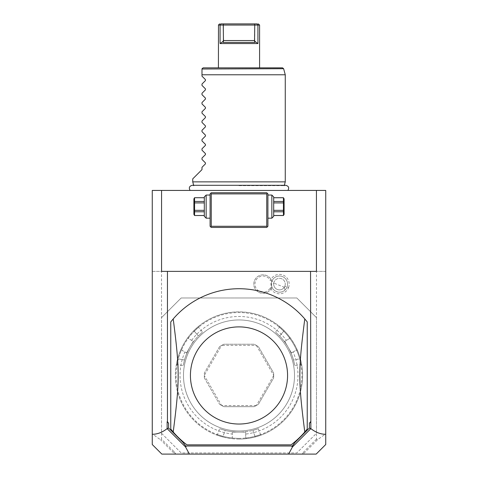 <?xml version="1.0" encoding="UTF-8"?>
<svg xmlns="http://www.w3.org/2000/svg" width="478" height="478" viewBox="0 0 478 478"><rect width="100%" height="100%" fill="white"/><g stroke="black" fill="none" stroke-linecap="round" stroke-linejoin="round"><path stroke-width="0.36" stroke-dasharray="2.39 1.79" d="M325.733 190.429L152.267 190.429L152.267 271.379L325.733 271.379L325.733 190.429M239 190.429L190.113 190.429L239 190.429M325.733 444.528L325.733 433.881L317.398 439.82L316.484 439.133L316.484 433.283L296.82 452.941L181.18 452.941L161.516 433.283L161.516 271.379L152.267 271.379L152.267 433.881L160.602 439.82L161.516 439.133L161.516 317.637L181.18 297.979L296.82 297.979L316.484 317.637L296.82 297.979L181.18 297.979L161.516 317.637M316.484 317.637L316.484 433.283L316.484 271.379L325.733 271.379L325.733 433.881M316.484 271.379L161.516 271.379M152.267 444.528L152.267 433.881M288.497 287.714A9.721 9.721 0 0 0 283 275.041A9.721 9.721 0 0 0 270.381 280.664A8.096 8.096 0 0 0 258.03 277.754A8.096 8.096 0 0 0 258.03 290.451A8.096 8.096 0 0 0 270.381 287.541A9.721 9.721 0 0 0 288.497 287.714L284.84 286.25A5.784 5.784 0 0 1 277.324 289.471A5.784 5.784 0 0 1 274.109 281.948L271.606 280.945A8.479 8.479 0 0 1 271.683 280.759L271.295 279.899L270.381 280.664M161.516 433.283L181.18 452.941L296.82 452.941L316.484 433.283M239 430.971A55.508 55.508 0 0 0 294.508 375.463A55.508 55.508 0 0 0 239 319.949A55.508 55.508 0 0 0 183.492 375.463A55.508 55.508 0 0 0 239 430.971A55.508 55.508 0 0 0 294.508 375.463A55.508 55.508 0 0 0 239 319.949A55.508 55.508 0 0 0 183.492 375.463A55.508 55.508 0 0 0 239 430.971M239 438.374A62.911 62.911 0 0 1 176.089 375.463A62.911 62.911 0 0 1 239 312.552A62.911 62.911 0 0 1 301.911 375.463A62.911 62.911 0 0 1 239 438.374M239 439.067A63.604 63.604 0 0 1 175.396 375.463A63.604 63.604 0 0 1 239 311.859L239 311.859A63.604 63.604 0 0 1 302.604 375.463A63.604 63.604 0 0 1 239 439.067A63.604 63.604 0 0 0 255.168 436.976L254.995 436.306A62.911 62.911 0 0 1 223.005 436.306C215.865 434.138 215.865 434.138 223.005 436.306C215.865 434.138 215.865 434.138 223.005 436.306L225.156 430.409C217.998 428.276 217.998 428.276 225.156 430.409C217.998 428.276 217.998 428.276 225.156 430.409A56.667 56.667 0 0 0 239 432.13L245.71 432.13L245.71 437.938L246.481 438.625L245.71 437.938L245.71 432.13L232.29 432.13L232.29 437.938L231.519 438.625A63.604 63.604 0 0 1 180.559 350.362L181.544 350.033L184.902 351.969A58.979 58.979 0 0 0 232.29 434.06L232.29 437.938L231.519 438.625A63.604 63.604 0 0 1 222.832 436.976A63.604 63.604 0 0 0 239 439.067M181.443 350.063L186.569 352.937L193.279 341.322L188.248 338.418L188.039 337.402A63.604 63.604 0 0 1 193.811 330.698C200.019 324.956 200.019 324.956 193.811 330.698C200.019 324.956 200.019 324.956 193.811 330.698A63.604 63.604 0 0 0 177.643 358.703A63.604 63.604 0 0 1 180.559 350.362L181.443 350.063A62.911 62.911 0 0 0 178.312 358.888C176.615 366.154 176.615 366.154 178.312 358.888C176.615 366.154 176.615 366.154 178.312 358.888L177.643 358.703C175.773 366.955 175.773 366.955 177.643 358.703C175.773 366.955 175.773 366.955 177.643 358.703L178.312 358.888A62.911 62.911 0 0 1 194.301 331.188C199.75 326.092 199.75 326.092 194.301 331.188C199.75 326.092 199.75 326.092 194.301 331.188L198.334 335.998C203.765 330.866 203.765 330.866 198.334 335.998C203.765 330.866 203.765 330.866 198.334 335.998A56.667 56.667 0 0 0 189.927 347.13L186.569 352.937L184.902 351.969M188.23 338.31A62.911 62.911 0 0 1 194.301 331.188L198.334 335.998A56.667 56.667 0 0 0 184.49 359.976C182.763 367.241 182.763 367.241 184.49 359.976C182.763 367.241 182.763 367.241 184.49 359.976A56.667 56.667 0 0 1 189.927 347.13L193.279 341.322L188.248 338.418L188.039 337.402A63.604 63.604 0 0 1 289.961 337.402L289.752 338.418L289.961 337.402A63.604 63.604 0 0 0 284.189 330.698C277.981 324.956 277.981 324.956 284.189 330.698C277.981 324.956 277.981 324.956 284.189 330.698L283.699 331.188C278.25 326.092 278.25 326.092 283.699 331.188C278.25 326.092 278.25 326.092 283.699 331.188A62.911 62.911 0 0 1 289.77 338.31M232.212 438.003A62.911 62.911 0 0 1 223.005 436.306L222.832 436.976C214.747 434.472 214.747 434.472 222.832 436.976C214.747 434.472 214.747 434.472 222.832 436.976L225.156 430.409A56.667 56.667 0 0 0 252.844 430.409A56.667 56.667 0 0 1 239 432.13L232.29 432.13L232.29 434.06M245.788 438.003A62.911 62.911 0 0 0 254.995 436.306L252.844 430.409C260.002 428.276 260.002 428.276 252.844 430.409C260.002 428.276 260.002 428.276 252.844 430.409L254.995 436.306C262.135 434.138 262.135 434.138 254.995 436.306C262.135 434.138 262.135 434.138 254.995 436.306L255.168 436.976C263.253 434.472 263.253 434.472 255.168 436.976C263.253 434.472 263.253 434.472 255.168 436.976A63.604 63.604 0 0 1 246.481 438.625A63.604 63.604 0 0 0 297.441 350.362A63.604 63.604 0 0 1 300.357 358.703A63.604 63.604 0 0 0 284.189 330.698L283.699 331.188A62.911 62.911 0 0 1 299.688 358.888C301.385 366.154 301.385 366.154 299.688 358.888C301.385 366.154 301.385 366.154 299.688 358.888L293.51 359.976C295.243 367.247 295.243 367.247 293.51 359.976C295.243 367.247 295.243 367.247 293.51 359.976A56.667 56.667 0 0 0 288.073 347.13L284.721 341.322L289.752 338.418L284.721 341.322L291.431 352.937L296.456 350.033L297.441 350.362L296.456 350.033L293.098 351.969A58.979 58.979 0 0 1 245.71 434.06M296.557 350.063A62.911 62.911 0 0 1 299.688 358.888L300.357 358.703C302.227 366.955 302.227 366.955 300.357 358.703C302.227 366.955 302.227 366.955 300.357 358.703L293.51 359.976A56.667 56.667 0 0 0 279.666 335.998C274.235 330.866 274.235 330.866 279.666 335.998C274.235 330.866 274.235 330.866 279.666 335.998A56.667 56.667 0 0 1 288.073 347.13L291.431 352.937L293.098 351.969M191.606 340.354A58.979 58.979 0 0 1 286.394 340.354M256.31 405.529L221.69 405.529L223.877 406.688L254.123 406.688L223.877 406.688A34.691 34.691 0 0 1 219.522 404.173L221.613 405.487L204.309 375.505L204.399 377.979A34.691 34.691 0 0 1 204.399 372.948L219.522 346.753A34.691 34.691 0 0 1 223.877 344.238L254.123 344.238A34.691 34.691 0 0 1 258.479 346.753L273.601 372.948A34.691 34.691 0 0 1 273.601 377.979L258.479 404.173A34.691 34.691 0 0 1 254.123 406.688L256.31 405.529A34.691 34.691 0 0 0 256.387 405.487L258.479 404.173L273.601 377.979L273.691 375.505A34.691 34.691 0 0 0 273.691 375.415L273.601 372.948L258.479 346.753L256.387 345.439A34.691 34.691 0 0 0 256.31 345.391L254.123 344.238L223.877 344.238L221.69 345.391L256.31 345.391M219.522 346.753L204.399 372.948L204.309 375.415L221.613 345.439L219.522 346.753M204.399 377.979L219.522 404.173L204.399 377.979M193.811 330.698L194.301 331.188L193.811 330.698M256.387 345.439L273.691 375.415M273.691 375.505L256.387 405.487M316.484 439.133L304.044 451.573L302.21 454.1L175.79 454.1L173.956 451.573L161.516 439.133M173.956 451.573L175.139 453.198L174.643 453.855L160.602 439.82M174.643 453.855L175.79 454.1L175.139 453.198M161.839 454.1L174.811 454.1M316.436 190.429L316.436 271.379L161.564 271.379L161.564 190.429M266.754 192.742L211.246 192.742L210.087 193.901L210.087 226.279L211.246 227.438L266.754 227.438L267.913 226.279L267.913 193.901L266.754 192.742M317.398 439.82L303.357 453.855L302.861 453.198L302.21 454.1L303.357 453.855M316.161 454.1L303.189 454.1M170.771 429.011A86.733 86.733 0 0 0 186.958 444.851L291.042 444.851A86.733 86.733 0 0 0 307.229 429.011L307.229 321.915A86.733 86.733 0 0 0 170.771 321.915L170.771 429.011M304.044 451.573L302.861 453.198M267.913 206.621L267.913 195.054L267.913 206.621M210.087 206.621L210.087 195.054L210.087 206.621M206.155 218.183L206.155 195.054M204.309 216.331L204.309 196.906M204.309 211.778L204.309 197.755L204.309 215.524L204.309 211.778L194.564 211.778L194.564 215.524M204.309 197.755L194.564 197.755L194.564 202.911L204.309 202.911M204.309 210.332L194.564 210.332L194.564 202.911M204.309 201.465L194.564 201.465M204.309 215.482L194.564 215.482M194.564 210.332L194.564 211.778M193.901 198.872L193.901 214.365M271.845 195.054L271.845 218.183M273.691 196.906L273.691 216.331M273.691 210.332L273.691 197.755L273.691 215.524L273.691 211.778L283.436 211.778L283.436 210.332L273.691 210.332L273.691 211.778M273.691 197.755L283.436 197.713M273.691 201.465L283.436 201.465L283.436 197.755M273.691 202.911L283.436 202.911L283.436 201.465M283.436 202.911L283.436 210.332M273.691 215.482L283.436 215.482L283.436 211.778M284.099 214.365L284.099 198.872M270.381 287.541L271.295 288.3L271.683 287.445A8.479 8.479 0 0 1 271.606 280.945M284.84 286.25A5.784 5.784 0 0 0 281.626 278.734A5.784 5.784 0 0 0 274.109 281.948A5.784 5.784 0 0 1 281.626 278.734A5.784 5.784 0 0 1 284.84 286.25A5.784 5.784 0 0 1 277.324 289.471A5.784 5.784 0 0 1 274.109 281.948M271.295 288.3A9.249 9.249 0 0 1 257.23 291.293A9.249 9.249 0 0 1 257.23 276.911A9.249 9.249 0 0 1 271.295 279.899M271.683 287.445A9.249 9.249 0 0 1 257.481 291.484A9.249 9.249 0 0 1 257.481 276.72A9.249 9.249 0 0 1 271.683 280.759M284.302 287.284L284.972 290.044A8.096 8.096 0 0 0 286.991 287.111A8.096 8.096 0 0 1 276.463 291.616A8.096 8.096 0 0 1 271.964 281.088A8.096 8.096 0 0 0 271.396 284.601L273.786 283.066A5.784 5.784 0 0 1 281.626 278.734A5.784 5.784 0 0 1 284.302 287.284L273.786 283.066M286.991 287.111A8.096 8.096 0 0 0 282.486 276.589A8.096 8.096 0 0 0 271.964 281.088A8.096 8.096 0 0 1 282.486 276.589A8.096 8.096 0 0 1 286.991 287.111M284.972 290.044C280.359 294.705 271.516 291.162 271.396 284.601M239 185.673L284.237 185.673L239 185.673M285.258 181.873L192.742 181.873M285.258 74.783L201.991 74.783L201.991 76.169L205.438 79.611L205.438 80.597L201.991 84.038L201.991 85.419L205.438 88.866L205.438 89.846L201.991 93.288L201.991 94.674L205.438 98.115L205.438 99.095L201.991 102.543L201.991 103.923L205.438 107.365L205.438 108.351L201.991 111.792L201.991 113.172L205.438 116.62L205.438 117.6L201.991 121.048L201.991 122.428L205.438 125.869L205.438 126.855L201.991 130.297L201.991 131.677L205.438 135.125L205.438 136.105L201.991 139.546L201.991 140.932L205.438 144.374L205.438 145.354L201.991 148.801L201.991 150.182L205.438 153.623L205.438 154.609L201.991 158.051L201.991 159.431L205.438 162.879L205.438 163.858L201.991 167.306L201.991 169.612L192.742 178.862M201.991 68.999L283.627 68.701M202.033 68.701L203.15 67.846L282.51 67.846M259.584 67.846L218.416 67.846L259.584 67.846M259.088 25.059L258.688 25.059M258.371 25.059L254.75 25.059L254.75 40.552L223.25 40.552L223.471 41.09L222.903 41.777M254.75 40.552L254.529 41.09L257.929 43.558L220.071 43.558L223.471 41.09M257.648 24.689L257.05 23.9L254.547 23.9L254.75 25.059L220.071 25.059L220.071 43.558M220.352 24.689L219.205 25.059M219.097 25.059L218.691 25.059M220.663 24.276L220.95 23.9C219.121 23.9 219.121 23.9 220.95 23.9M223.25 40.552L223.453 23.9L254.547 23.9M222.885 41.801L223.059 42.405L255.168 42.357M255.186 42.345L255.228 42.022M258.287 23.9L257.69 23.9M257.409 23.9L257.05 23.9M184.49 359.976L178.312 358.888L184.49 359.976M279.666 335.998L283.699 331.188L279.666 335.998M216.588 434.986L217.484 434.574L219.617 428.712M301.755 365.108L300.949 364.535L294.807 365.622M279.343 326.289L279.439 327.269L275.424 332.055M198.657 326.289L198.561 327.269L202.576 332.055M176.245 365.108L177.051 364.535L183.194 365.622M258.383 428.712L260.516 434.574L261.412 434.986M284.338 185.297L284.237 185.673L285.707 185.297L192.293 185.297L193.763 185.673L193.662 185.297"/><path stroke-width="0.72" d="M152.267 190.429L325.733 190.429L325.733 444.528L316.161 454.1L189.39 454.1L185.595 447.032L167.151 428.635C162.281 432.405 157.316 434.293 152.267 434.293L152.267 190.429M152.267 434.293L152.267 444.528L161.839 454.1L189.39 454.1M161.564 190.429L161.564 271.379L167.449 271.379L167.449 421.721L168.609 423.257L167.151 421.721L167.151 428.635M168.609 423.257L168.609 428.025L167.27 428.706M167.449 421.721L167.151 421.721M167.449 271.379L316.436 271.379L316.436 190.429M310.551 271.379L310.849 428.635C315.719 432.405 320.684 434.293 325.733 434.293M310.849 428.635L292.405 447.032L288.61 454.1M168.609 428.025L183.074 442.497L185.715 446.004L292.285 446.004L294.926 442.497L309.391 428.025L309.391 423.257L310.849 421.721M309.391 428.025L310.73 428.706M309.391 423.257L310.551 421.721M292.405 447.032L291.992 446.601L292.285 446.004M183.074 442.497L185.715 446.004M186.008 446.601L185.595 447.032M294.926 442.497L291.992 446.601M304.785 431.987C298.194 380.512 298.194 370.414 304.785 318.934L307.229 321.915L307.229 429.011L304.785 431.987A86.733 86.733 0 0 1 291.042 444.851L186.958 444.851A86.733 86.733 0 0 1 173.215 431.987L170.771 429.011L170.771 321.915L173.215 318.934C179.806 370.414 179.806 380.512 173.215 431.987M304.785 318.934A86.733 86.733 0 0 0 173.215 318.934M239 326.892A48.571 48.571 0 0 1 287.571 375.463A48.571 48.571 0 0 1 239 424.034A48.571 48.571 0 0 1 190.429 375.463A48.571 48.571 0 0 1 239 326.892M267.333 193.321L266.754 192.742L211.246 192.742L210.087 193.901L210.087 226.279L211.246 227.438L266.754 227.438L267.913 226.279L267.913 193.901L267.333 193.321L266.754 193.901L211.246 193.901L210.667 193.321M211.246 193.901L211.246 226.279L266.754 226.279L267.333 226.859M266.754 226.279L266.754 193.901M211.246 226.279L210.667 226.859M206.155 195.054L206.155 218.183L204.309 216.331L204.309 196.906L206.155 195.054L210.087 195.054M204.309 197.755L194.564 197.713L193.901 198.872L193.901 214.365L194.564 215.524L204.309 215.482M204.309 201.465L194.564 201.465L194.564 197.755M204.309 202.911L194.564 202.911L194.564 201.465M204.309 210.332L194.564 210.332L194.564 202.911M204.309 211.778L194.564 211.778L194.564 210.332M194.564 211.778L194.564 215.482M271.845 206.621L271.845 195.054L273.691 196.906L273.691 216.331L271.845 218.183L271.845 206.621M273.691 202.911L283.436 202.911L283.436 215.524L273.691 215.524M273.691 210.332L283.436 210.332M273.691 201.465L283.436 201.465L283.436 202.911M273.691 197.755L283.436 197.755L283.436 201.465M283.436 215.524L284.099 214.365L284.099 198.872L283.436 197.755M273.691 215.482L283.436 215.482M273.691 211.778L283.436 211.778M193.763 185.673L192.742 181.873L285.258 181.873L284.237 185.673M192.742 181.873L192.742 178.862L201.991 169.612L201.991 167.306L205.438 163.858L205.438 162.879L201.991 159.431L201.991 158.051L205.438 154.609L205.438 153.623L201.991 150.182L201.991 148.801L205.438 145.354L205.438 144.374L201.991 140.932L201.991 139.546L205.438 136.105L205.438 135.125L201.991 131.677L201.991 130.297L205.438 126.855L205.438 125.869L201.991 122.428L201.991 121.048L205.438 117.6L205.438 116.62L201.991 113.172L201.991 111.792L205.438 108.351L205.438 107.365L201.991 103.923L201.991 102.543L205.438 99.095L205.438 98.115L201.991 94.674L201.991 93.288L205.438 89.846L205.438 88.866L201.991 85.419L201.991 84.038L205.438 80.597L205.438 79.611L201.991 76.169L201.991 68.999L201.991 74.783L285.258 74.783L285.258 181.873M285.258 74.783L283.627 68.701L201.991 68.999M202.033 68.701L203.15 67.846L282.51 67.846L283.627 68.701M254.941 42.405L254.529 41.09L254.941 42.405L223.059 42.405L223.471 41.09L220.071 43.558L257.929 43.558L257.929 25.059L259.584 25.059L259.584 67.846M258.688 25.059L258.371 25.059M218.482 25.059L218.416 67.846M219.569 23.9L218.416 25.059L220.071 25.059L220.95 23.9C219.121 23.9 219.121 23.9 220.95 23.9L223.453 23.9L220.95 23.9L220.071 25.059L223.25 25.059L223.453 23.9L257.05 23.9C258.879 23.9 258.879 23.9 257.05 23.9L257.929 25.059L257.929 43.558L254.529 41.09L254.75 25.059L257.929 25.059M220.071 43.558L220.071 25.059M259.584 25.059L258.287 23.9M223.471 41.09L223.25 25.059L254.75 25.059L254.547 23.9M223.25 40.552L254.75 40.552M210.087 218.183L206.155 218.183M204.309 197.713L194.564 197.713M194.564 215.524L204.309 215.524M267.913 195.054L271.845 195.054M267.913 218.183L271.845 218.183M273.691 197.713L283.436 197.713M287.887 190.429C289.387 187.77 288.664 186.061 285.707 185.297L192.293 185.297C189.336 186.061 188.613 187.77 190.113 190.429"/></g></svg>
